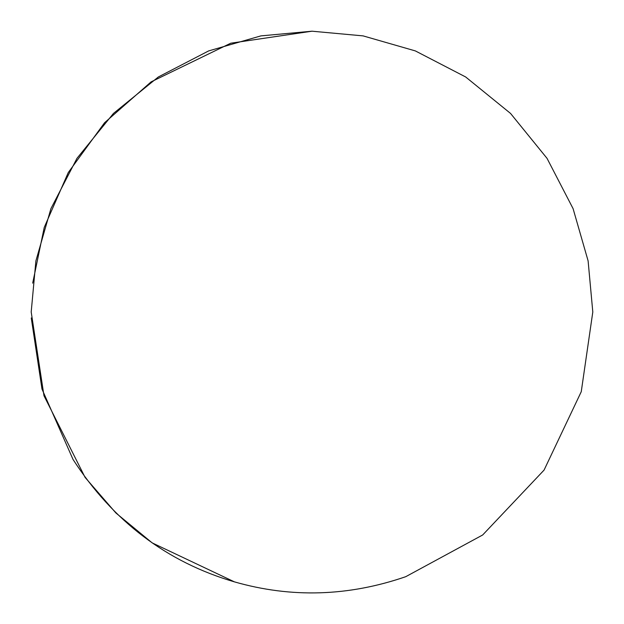 <?xml version="1.0" encoding="UTF-8"?>
<svg xmlns="http://www.w3.org/2000/svg" width="624" height="624" viewBox="0 0 624 624"><rect width="100%" height="100%" fill="white"/><g stroke="black" fill="none" stroke-linecap="round" stroke-linejoin="round"><path stroke-width="0.94" d="M405.733 576.693C348.379 596.435 291.291 598.166 234.468 581.88L152.186 542.888L115.9 512.983L85.082 477.399L43.976 395.741L31.2 312L35.888 260.902L50.918 208.642L76.97 158.34L113.443 113.443L158.34 76.97L208.642 50.918L260.902 35.888L312 31.2L363.098 35.888L415.358 50.918L465.66 76.97L510.557 113.443L547.03 158.34L573.082 208.642L588.112 260.902L592.8 312L581.256 391.693L544.066 470.09L482.672 534.979L405.733 576.693C348.379 596.435 291.291 598.166 234.468 581.88C166.904 562.13 113.092 521.321 73.039 459.467L41.98 389.056L31.262 317.959M32.682 283.156L44.242 227.409L68.273 172.552L104.567 122.741L151.109 81.869L230.763 43.204L312 31.2L363.098 35.888L415.358 50.918L465.66 76.97L510.557 113.443L547.03 158.34L573.082 208.642L588.112 260.902L592.8 312"/></g></svg>
